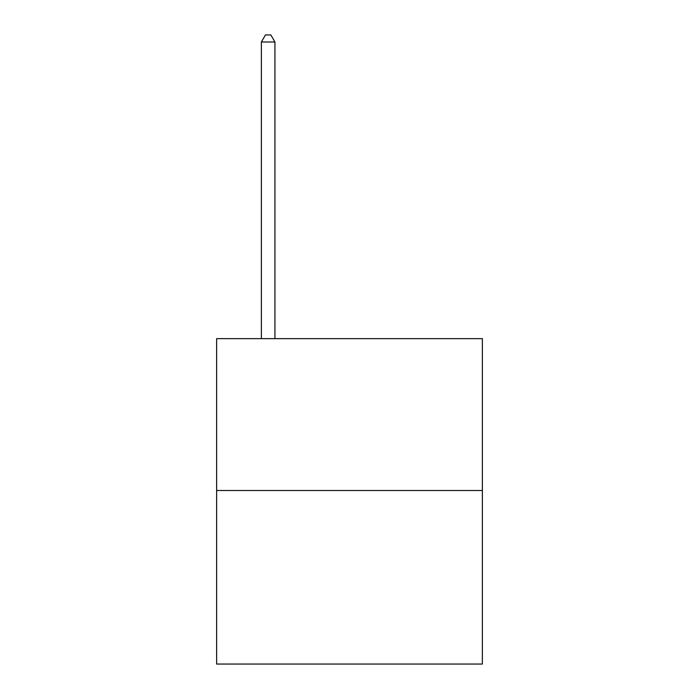 <?xml version="1.0" encoding="UTF-8"?>
<svg xmlns="http://www.w3.org/2000/svg" width="699" height="699" viewBox="0 0 699 699"><rect width="100%" height="100%" fill="white"/><g stroke="black" fill="none" stroke-linecap="round" stroke-linejoin="round"><path stroke-width="1.05" d="M482.371 490.506L482.371 338.657L216.629 338.657L216.629 664.05L482.371 664.05L482.371 490.506L216.629 490.506M274.934 338.657L274.934 42.001L261.374 42.001L261.374 338.657M261.374 42.001L265.437 34.95L270.863 34.95L274.934 42.001"/></g></svg>
